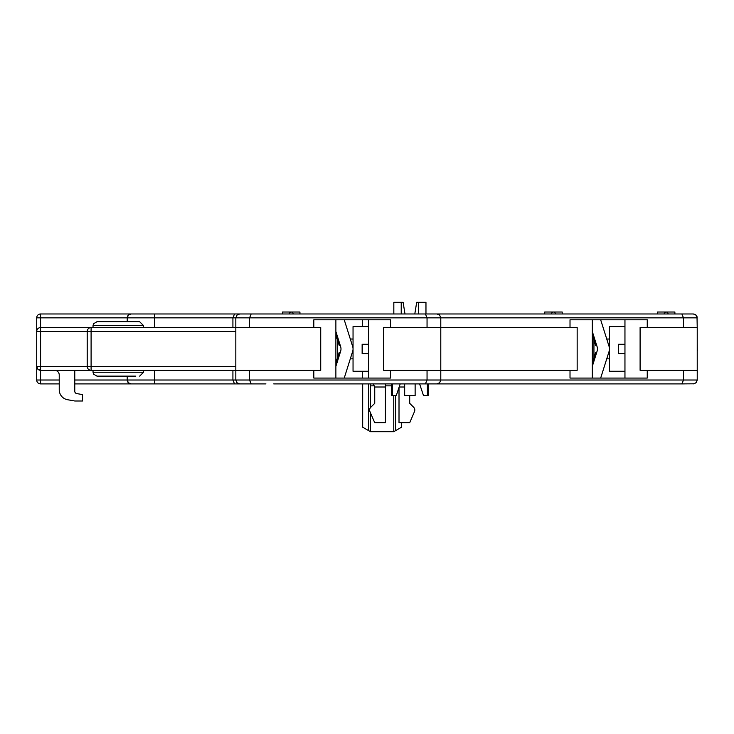 <?xml version="1.0" encoding="UTF-8"?>
<svg xmlns="http://www.w3.org/2000/svg" width="734" height="734" viewBox="0 0 734 734"><rect width="100%" height="100%" fill="white"/><g stroke="black" fill="none" stroke-linecap="round" stroke-linejoin="round"><path stroke-width="1.1" d="M381.341 313.969L544.72 313.969L544.72 312.023L562.207 312.023L562.207 313.969L657.398 313.969L657.398 312.023L674.885 312.023L674.885 313.969L681.877 313.969L251.175 313.969L282.452 313.969L282.452 312.023L299.94 312.023L299.94 313.969L362.101 313.969M36.7 317.85A3.881 3.881 0 0 1 40.581 313.969L40.581 317.85L127.23 317.85A3.881 3.881 0 0 1 131.12 313.969L128.367 315.106L127.23 317.85L235.825 317.85L236.963 315.106L239.715 313.969L236.963 315.106L235.825 317.85L249.569 317.85L251.175 313.969L239.715 313.969L265.937 313.969L40.581 313.969A3.881 3.881 0 0 0 36.7 317.85L36.7 331.447A3.881 3.881 0 0 1 40.581 327.566L40.581 317.85L36.7 317.85L36.7 380.019L36.7 366.413L37.838 369.165L40.581 370.303L235.825 370.303L235.825 327.566L40.581 327.566L40.581 331.447L87.208 331.447A3.881 3.881 0 0 1 91.099 327.566L91.099 331.447L235.825 331.447M693.336 313.969L681.877 313.969L683.482 317.85L683.482 327.566L697.227 327.566L697.006 316.565L695.401 314.556L693.336 313.969L696.08 315.106L697.227 317.85L440.785 317.85L440.785 327.566L570.015 327.566L570.015 319.795L647.25 319.795L647.25 327.566L683.482 327.566M562.207 313.969L544.72 313.969M674.665 313.969L657.398 313.969M293.141 313.969A1.945 1.945 0 0 0 291.196 312.023A1.945 1.945 0 0 0 289.251 313.969M555.409 313.969A1.945 1.945 0 0 0 553.464 312.023A1.945 1.945 0 0 0 551.518 313.969M668.078 313.969A1.945 1.945 0 0 0 666.142 312.023A1.945 1.945 0 0 0 664.197 313.969M362.302 371.276L362.302 378.074L368.514 378.074L368.514 319.795L362.302 319.795L362.302 326.593M362.302 344.274L362.302 353.595M425.436 313.969L427.05 317.85L249.569 317.85L249.569 327.566L313.822 327.566L313.822 319.795L390.571 319.795L390.571 327.566L440.785 327.566L440.785 370.303L390.571 370.303L390.571 378.074L313.822 378.074L313.822 370.303L235.825 370.303L235.825 380.019L232.917 380.019L232.917 370.303M127.23 317.85L127.23 321.731L127.23 317.85A3.881 3.881 0 0 1 131.12 313.969M143.552 325.621L139.662 321.731L96.925 321.731L93.493 323.804L93.035 325.621L143.552 325.621L143.552 327.566M436.895 313.969L439.648 315.106L440.785 317.85L439.648 315.106L436.895 313.969M232.917 327.566L232.917 317.85L234.522 313.969M570.015 327.566L577.163 327.566L577.163 370.303L440.785 370.303L440.785 380.019L427.05 380.019L427.05 370.303M624.955 319.795L600.669 319.795L609.128 346.595A7.771 7.771 0 0 1 609.128 351.274L600.669 378.074L624.955 378.074L624.955 319.795M440.785 317.85L427.05 317.85L427.05 327.566M313.822 370.303L320.721 370.303L320.721 327.566L313.822 327.566M235.825 317.85L235.825 327.566L249.569 327.566M385.414 387.011L385.414 422.756L374.735 422.756L369.936 411.572A3.881 3.881 0 0 1 370.762 407.297L374.735 403.333L374.735 387.011L385.414 387.011L385.414 383.9M413.673 407.297L409.7 403.333L413.673 407.297A3.881 3.881 0 0 1 414.49 411.572L409.7 422.756L399.012 422.756L399.012 387.396M409.7 403.333L409.7 395.562M373.175 383.9L374.735 387.011M390.571 327.566L383.671 327.566L383.671 370.303L390.571 370.303M273.709 383.9L681.877 383.9L683.482 380.019L683.482 370.303L640.103 370.303L640.103 327.566L647.25 327.566M425.968 302.307L425.968 313.969L425.968 302.307L418.563 302.307L418.563 313.969M418.563 302.307L416.683 302.307L414.802 313.969M404.994 313.969L403.113 302.307L393.828 302.307L393.828 313.969M401.223 313.969L401.223 302.307M335.878 366.33L340.631 351.274A7.771 7.771 0 0 0 340.631 346.595L335.878 331.529M592.32 366.33L597.063 351.274A7.771 7.771 0 0 0 597.063 346.595L592.32 331.529M647.25 370.303L647.25 378.074L570.015 378.074L570.015 370.303M344.237 319.795L352.687 346.595A7.771 7.771 0 0 1 352.687 351.274L344.237 378.074M335.878 362.972L339.209 352.412L340.172 352.715M335.878 334.887L339.209 345.448L340.172 345.145M592.32 362.972L595.641 352.412L596.614 352.715M592.32 334.887L595.641 345.448L596.614 345.145M697.227 327.566L697.227 380.019L440.785 380.019L439.648 382.763L436.895 383.9L439.648 382.763L440.785 380.019M697.227 372.11L697.227 378.973M697.227 329.236L697.227 341.971M697.227 343.851L697.3 350.907M697.227 328.41L697.3 329.337M697.3 370.743L697.3 372.771M697.227 350.191L697.227 363.532M697.227 365.413L697.227 370.973M74.776 370.303L74.776 391.268A2.33 2.33 0 0 0 76.703 393.571L82.547 394.598L82.547 400.993L74.776 400.993L67.583 399.727A10.102 10.102 0 0 1 59.234 389.782L59.234 383.9L40.581 383.9L40.581 370.303A3.881 3.881 0 0 1 36.7 366.413A3.881 3.881 0 0 0 40.581 370.303L40.581 366.413L36.7 366.413M82.547 370.303L91.099 370.303A3.881 3.881 0 0 1 87.208 366.413L40.581 366.413L40.581 331.447L36.7 331.447A3.881 3.881 0 0 1 40.581 327.566M59.234 389.782L59.234 374.964A4.661 4.661 0 0 0 54.573 370.303M74.776 400.993L67.583 399.727M335.878 319.795L335.878 378.074M127.23 376.129L127.23 380.019L127.23 376.129M476.412 383.9L381.341 383.9M361.137 383.9L308.684 383.9M693.336 383.9L696.08 382.763L697.227 380.019L696.373 382.442L694.199 383.809L681.877 383.9M154.424 370.303L154.424 383.9L131.12 383.9L265.937 383.9L234.522 383.9L232.917 380.019L74.776 380.019M239.715 383.9L236.963 382.763L235.825 380.019L236.963 382.763L239.275 383.873L265.937 383.9L239.715 383.9L251.175 383.9L249.569 380.019L249.569 370.303M74.776 383.9L131.12 383.9L128.367 382.763L127.23 380.019A3.881 3.881 0 0 0 131.12 383.9A3.881 3.881 0 0 1 127.23 380.019M648.654 383.9L683.62 383.9M143.552 370.303L143.552 372.248L93.035 372.248L93.493 374.065L96.925 376.129L135.781 376.129M36.7 380.019A3.881 3.881 0 0 0 40.581 383.9A3.881 3.881 0 0 1 36.7 380.019L59.234 380.019M91.099 327.566A3.881 3.881 0 0 0 87.208 331.447L87.208 366.413A3.881 3.881 0 0 0 91.099 370.303L91.099 366.413L87.208 366.413M425.436 383.9L427.05 380.019L235.825 380.019M697.227 370.303L683.482 370.303M592.32 319.795L592.32 378.074M404.663 383.9L404.663 395.562L415.132 395.562L415.132 383.9M391.635 383.9L391.635 395.562L396.296 395.562L400.186 383.9M392.396 383.9L392.396 395.562M419.609 383.9L423.49 395.562L428.161 395.562L428.161 383.9M427.39 383.9L427.39 395.562M337.502 340.053L337.502 357.816M353.045 339.025L350.301 339.025M368.514 371.276L353.045 371.276L353.045 326.593L368.514 326.593M368.514 353.595L362.137 353.595L362.137 344.274L368.514 344.274M593.944 340.053L593.944 357.816M609.486 339.025L606.734 339.025M624.955 371.276L609.486 371.276L609.486 326.593L624.955 326.593M618.579 344.274L624.955 344.274L618.579 344.274L618.579 353.595L624.955 353.595M370.45 412.765L370.45 431.693L393.763 431.693L401.535 427.206L401.535 422.756M370.358 383.9L370.45 407.654M393.763 395.562L393.763 431.693M362.679 383.9L362.679 427.206L370.45 431.693M368.505 383.9L368.505 430.574M395.709 395.562L395.709 430.574M87.208 331.447L91.099 331.447L91.099 366.413L235.825 366.413M154.424 327.566L154.424 313.969M399.149 387.011L404.663 387.011M339.007 356.421L338.035 356.118M339.007 341.438L338.035 341.75M595.439 356.421L594.476 356.118M595.439 341.438L594.476 341.75M370.45 385.845L374.551 385.845M385.414 385.845L391.635 385.845M93.035 325.621L93.035 327.566M93.035 370.303L93.035 372.248M143.552 372.248L139.662 376.129M353.045 358.843L350.301 358.843M609.486 358.843L606.734 358.843"/></g></svg>
